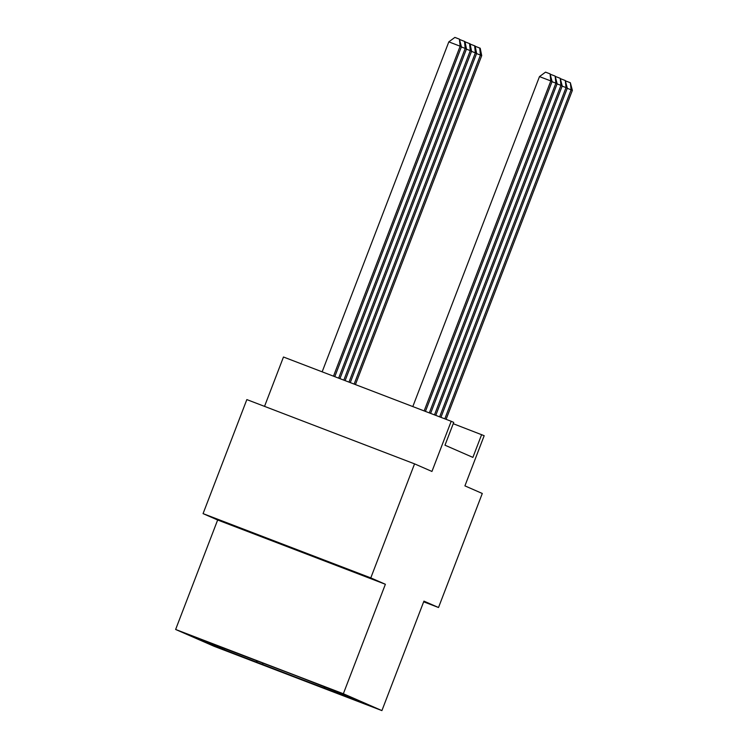 <?xml version="1.0" encoding="UTF-8"?>
<svg xmlns="http://www.w3.org/2000/svg" width="748" height="748" viewBox="0 0 748 748"><rect width="100%" height="100%" fill="white"/><g stroke="black" fill="none" stroke-linecap="round" stroke-linejoin="round"><path stroke-width="1.12" d="M322.538 559.756L264.334 537.438L322.538 559.756M366.52 704.485L337.413 693.321L366.52 704.485M175.63 629.47L214.18 646.328L381.91 710.6L343.351 693.742L175.63 629.47L217.649 520L385.379 584.272L370.793 577.895L203.063 513.624L217.649 520M203.063 513.624L246.84 399.591L414.56 463.863L431.942 471.455L451.203 421.283L283.473 357.011L264.53 406.37M423.667 601.813L438.515 607.507L482.292 493.474L464.919 485.873L484.18 435.701L453.232 423.705M370.793 577.895L414.56 463.863M451.203 421.283L453.737 422.396L444.985 445.2L472.886 457.393L481.637 434.588M306.961 679.988L336.273 691.292L306.961 679.988M324.221 686.823L324.894 688.338L356.618 700.502L333.281 690.292L295.974 675.696L200.922 639.577L224.25 649.778L255.984 661.933L257.864 661.092M324.894 688.338L255.984 661.933M385.379 584.272L343.351 693.742M438.515 607.507L423.929 601.13L381.91 710.6M224.681 648.675L224.25 649.778M261.566 664.374L263.614 663.298M424.144 410.914L550.809 80.943L552.08 81.495L425.434 411.409M412.812 406.575L539.476 76.605L550.809 80.943L550.07 73.874L552.08 81.495M539.476 76.605L545.535 72.145L550.07 73.874M334.777 376.674L461.413 46.759L460.151 46.208L448.819 41.86L322.154 371.831M448.819 41.86L454.868 37.4L459.403 39.139L460.151 46.208L333.486 376.179M459.403 39.139L461.413 46.759M429.315 412.896L555.886 83.159L557.148 83.72L430.605 413.392M550.631 74.37L555.138 76.1L555.886 83.159L552.005 81.682M555.138 76.1L557.148 83.72M434.476 414.878L560.953 85.375L562.225 85.936L435.766 415.364M555.699 76.586L560.215 78.316L560.953 85.375L557.082 83.898M560.215 78.316L562.225 85.936M439.637 416.851L566.03 87.6L567.302 88.152L440.927 417.347M560.776 78.802L565.282 80.532L566.03 87.6L562.159 86.114M565.282 80.532L567.302 88.152M444.808 418.833L571.107 89.816L572.37 90.368L446.098 419.329M565.853 81.018L570.359 82.748L571.107 89.816L567.227 88.329M570.359 82.748L572.37 90.368M339.938 378.647L466.49 48.975L465.219 48.424L338.648 378.151M459.964 39.625L464.985 41.579L466.49 48.975M464.48 41.355L465.219 48.424L461.348 46.937M345.109 380.629L471.567 51.191L470.296 50.64L343.809 380.134M465.041 41.841L470.062 43.795L471.567 51.191M469.548 43.571L470.296 50.64L466.425 49.153M350.27 382.611L476.635 53.407L475.363 52.856L348.979 382.116M470.109 44.067L475.13 46.011L476.635 53.407M474.625 45.787L475.363 52.856L471.492 51.369M355.431 384.584L481.712 55.633L480.44 55.072L354.141 384.089M475.186 46.283L480.207 48.227L481.712 55.633M479.702 48.012L480.44 55.072L476.57 53.594"/></g></svg>
